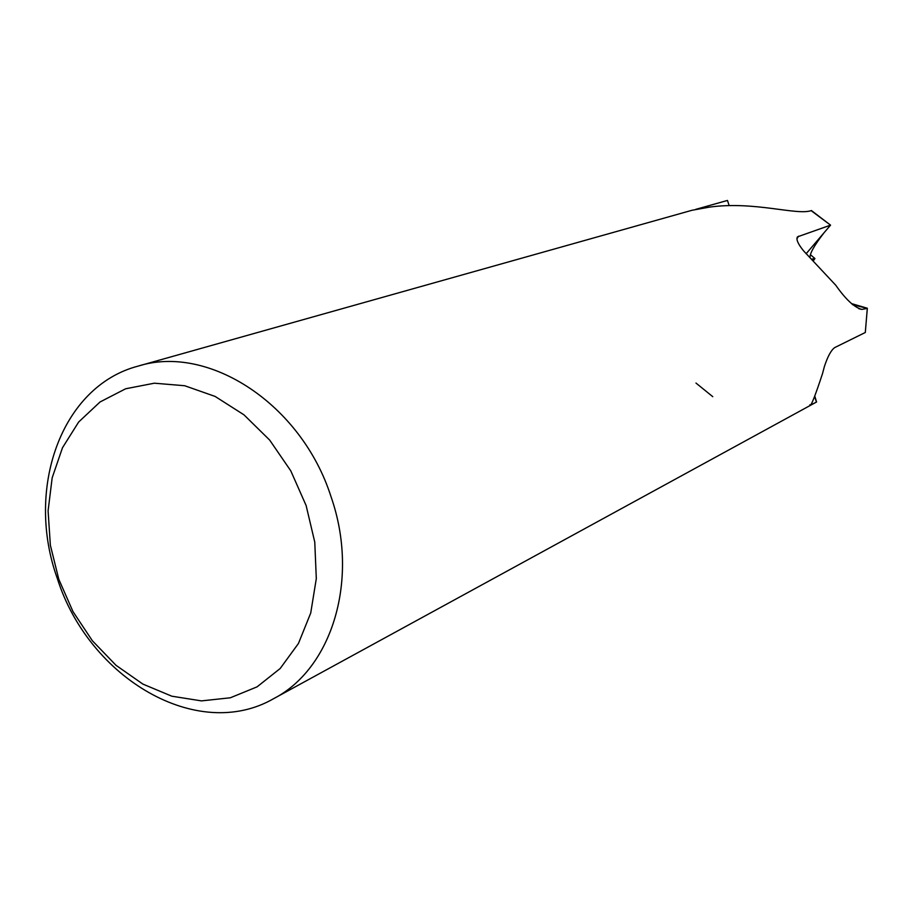 <?xml version="1.0" encoding="UTF-8"?>
<svg xmlns="http://www.w3.org/2000/svg" width="913" height="913" viewBox="0 0 913 913"><rect width="100%" height="100%" fill="white"/><g stroke="black" fill="none" stroke-linecap="round" stroke-linejoin="round"><path stroke-width="1.37" d="M709.196 207.16L691.917 210.298L138.034 366.136C208.506 343.71 301.632 404.208 331.077 496.855C359.699 578.808 332.366 668.464 273.626 698.673C197.505 742.509 88.972 678.427 57.348 578.568C25.039 489.06 61.034 386.279 138.034 366.136M852.582 304.668L867.327 308.411L861.838 309.416C854.454 307.544 845.758 299.475 835.76 285.233L803.6 250.881C797.871 243.817 795.862 239.126 797.574 236.809L830.545 225.146L806.111 253.757M814.716 396.767L816.427 402.074L810.036 405.361C811.121 406.159 815.263 395.591 822.51 373.634L824.405 366.49C827.703 356.435 831.138 350.124 834.733 347.568L865.296 332.492L867.327 308.411M816.427 402.074L273.626 698.673M306.117 505.528L314.768 542.117L316.309 578.602L310.728 613.011L298.437 643.494L280.177 668.51L257.055 686.861L230.338 697.783L201.442 700.887L171.815 696.197L142.896 684.099L116.008 665.303L92.361 640.743L73.006 611.63L58.797 579.287L50.352 545.175L48.092 510.835L52.167 477.841L62.483 447.747L78.655 422.023L100.031 401.982L125.663 388.767L154.343 383.198L184.688 385.731L215.103 396.425L243.976 414.833L269.689 440.1L290.802 470.88L306.117 505.528M709.207 207.16C754.264 200.769 797.06 215.833 811.429 210.549L830.545 225.146M695.626 209.397L727.478 200.438L729.156 205.585M813.392 260.707L814.932 258.539L812.182 259.577M712.779 396.687L695.98 383.061M814.887 396.447L816.576 401.994L814.807 396.584M851.384 303.573L867.316 308.229L865.33 332.309M867.316 308.229L852.343 304.451M811.132 210.641L830.396 225.009M824.268 232.495C814.339 245.277 809.603 253.654 810.048 257.626M811.714 259.144L814.932 258.539L810.379 254.647M796.901 238.772L798.59 236.182M810.082 405.349L809.865 404.767M797.574 236.809L797.14 237.448M861.838 309.427L858.802 308.697"/></g></svg>
